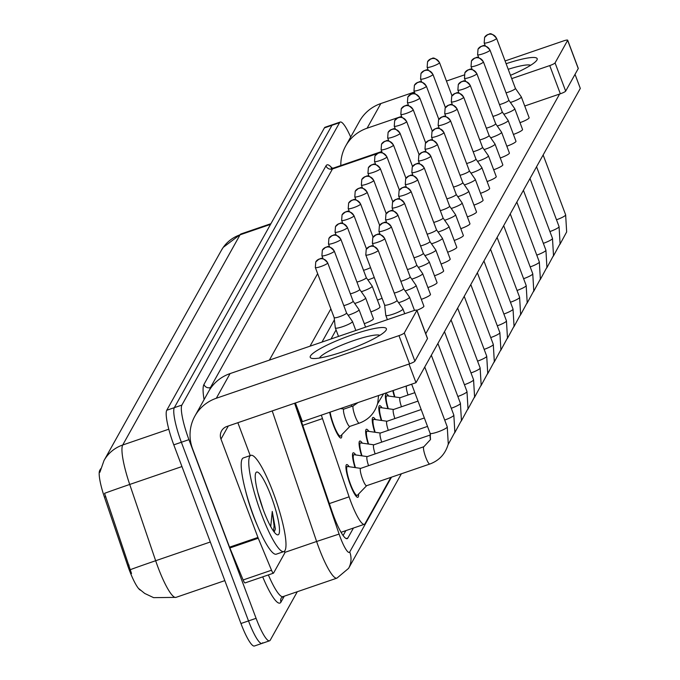 <?xml version="1.0" encoding="UTF-8"?>
<svg xmlns="http://www.w3.org/2000/svg" width="680" height="680" viewBox="0 0 680 680"><rect width="100%" height="100%" fill="white"/><g stroke="black" fill="none" stroke-linecap="round" stroke-linejoin="round"><path stroke-width="1.02" d="M341.768 434.758A17.289 3.119 -108.9 0 1 341.071 438.013A17.289 3.119 -108.9 0 1 333.438 425.263A17.289 3.119 -108.9 0 1 329.664 412.293M394.476 396.882A17.289 3.119 -108.9 0 1 392.802 390.643M387.898 408.663A17.289 3.119 -108.9 0 1 386.104 393.916A17.289 3.119 -108.9 0 1 388.646 396.049M381.319 420.444A17.289 3.119 -108.9 0 1 379.525 405.697A17.289 3.119 -108.9 0 1 382.067 407.83M374.748 432.225A17.289 3.119 -108.9 0 1 372.946 417.477A17.289 3.119 -108.9 0 1 375.496 419.611M368.169 444.006A17.289 3.119 -108.9 0 1 366.367 429.258A17.289 3.119 -108.9 0 1 368.917 431.392M361.59 455.779A17.289 3.119 -108.9 0 1 359.796 441.039A17.289 3.119 -108.9 0 1 362.338 443.173M355.011 467.56A17.289 3.119 -108.9 0 1 353.217 452.812A17.289 3.119 -108.9 0 1 355.759 454.954M358.555 494.062A17.289 3.119 -108.9 0 1 357.858 497.31A17.289 3.119 -108.9 0 1 350.225 484.568A17.289 3.119 -108.9 0 1 346.638 464.593A17.289 3.119 -108.9 0 1 349.188 466.726M321.351 415.14A30.515 5.508 71.1 0 0 322.49 418.6L349.087 496.825A30.515 5.508 71.1 0 0 350.88 501.815A30.515 5.508 71.1 0 0 364.335 524.306A30.515 5.508 71.1 0 0 365.041 523.651L390.873 477.385M100.666 468.75L99.697 470.5A27.463 4.955 71.1 0 0 104.422 497.131L127.695 565.582A27.463 4.955 71.1 0 0 129.31 570.078A27.463 4.955 71.1 0 0 140.488 590.206M168.784 429.207L122.715 445A35.606 34.569 -150.8 0 0 103.997 460.555L221.357 250.376A35.606 34.569 29.2 0 1 240.065 234.821L122.715 445A40.689 7.344 71.1 0 0 129.719 484.458A35.606 0.493 161.2 0 0 104.558 493.34L131.52 573.512M297.296 591.727L270.257 640.152A30.515 5.508 -108.9 0 1 269.552 640.807A30.515 5.508 -108.9 0 1 256.088 618.324L188.938 439.654A30.515 5.508 -108.9 0 1 181.892 405.067L339.55 122.689L331.976 125.29A30.515 5.508 -108.9 0 1 332.69 124.635A30.515 5.508 -108.9 0 0 331.976 125.29L174.318 407.668L331.976 125.29L324.411 127.882A30.515 5.508 -108.9 0 1 325.116 127.228L340.255 122.034A30.515 5.508 -108.9 0 1 350.684 137.054M188.938 439.654L181.364 442.255A30.515 5.508 -108.9 0 1 174.318 407.668A30.515 5.508 -108.9 0 0 181.364 442.255L248.514 620.917L181.364 442.255L173.791 444.848A30.515 5.508 -108.9 0 1 166.753 410.261L324.411 127.882M262.684 642.744A30.515 5.508 -108.9 0 1 261.978 643.408A30.515 5.508 -108.9 0 1 248.514 620.917A30.515 5.508 -108.9 0 0 261.978 643.408L254.405 646A30.515 5.508 -108.9 0 1 240.95 623.509L173.791 444.848M297.245 407.839A30.515 5.508 71.1 0 0 300.662 419.254L331.925 511.173A30.515 5.508 71.1 0 0 333.71 516.171A30.515 5.508 71.1 0 0 347.166 538.654A30.515 5.508 71.1 0 0 347.871 537.999L353.43 528.045M339.55 122.689A30.515 5.508 -108.9 0 1 340.255 122.034M334.407 319.812L321.98 342.082M345.856 530.638L343.128 535.534M360.706 468.375L347.556 466.497A15.257 2.754 71.1 0 0 347.301 466.522A15.257 2.754 71.1 0 0 350.464 484.143A15.257 2.754 71.1 0 0 357.195 495.388A15.257 2.754 71.1 0 0 357.416 495.244L366.648 485.698M360.791 468.384A9.154 1.649 71.1 0 0 360.638 468.401A9.154 1.649 71.1 0 0 362.534 478.975A9.154 1.649 71.1 0 0 366.571 485.715A9.154 1.649 71.1 0 0 366.707 485.631M385.849 315.087A9.154 1.436 -20.6 0 0 385.781 315.333A9.154 1.436 -20.6 0 0 385.789 315.392A9.154 1.436 -20.6 0 0 393.295 314.083A9.154 1.436 -20.6 0 0 402.883 309.247A9.154 1.436 -20.6 0 0 402.934 308.95A9.154 1.436 -20.6 0 0 402.909 308.899L397.01 300.416M384.676 304.878A6.613 1.037 -20.6 0 0 384.633 305.048A6.613 1.037 -20.6 0 0 384.642 305.091A6.613 1.037 -20.6 0 0 390.056 304.147A6.613 1.037 -20.6 0 0 396.984 300.653A6.613 1.037 -20.6 0 0 397.018 300.441A6.613 1.037 -20.6 0 0 397.001 300.399M330.131 412.131A15.257 2.754 71.1 0 0 333.676 424.839A15.257 2.754 71.1 0 0 340.408 436.084A15.257 2.754 71.1 0 0 340.629 435.94L349.86 426.394M344.003 409.088A9.154 1.649 71.1 0 0 343.85 409.096A9.154 1.649 71.1 0 0 345.746 419.671A9.154 1.649 71.1 0 0 349.784 426.42A9.154 1.649 71.1 0 0 349.92 426.334M335.376 327.632A9.154 1.436 -20.6 0 0 335.308 327.879A9.154 1.436 -20.6 0 0 335.325 327.93A9.154 1.436 -20.6 0 0 342.822 326.621A9.154 1.436 -20.6 0 0 352.41 321.793A9.154 1.436 -20.6 0 0 352.461 321.487A9.154 1.436 -20.6 0 0 352.435 321.436L346.545 312.962A6.613 1.037 -20.6 0 0 346.528 312.945M334.212 317.416A6.613 1.037 -20.6 0 0 334.161 317.594A6.613 1.037 -20.6 0 0 334.169 317.637A6.613 1.037 -20.6 0 0 339.592 316.693A6.613 1.037 -20.6 0 0 346.511 313.2A6.613 1.037 -20.6 0 0 346.553 312.978L327.709 262.863A6.613 1.037 -20.6 0 0 327.522 262.718M398.607 302.719A9.154 1.436 -20.6 0 0 399.874 302.302A9.154 1.436 -20.6 0 0 409.453 297.466A9.154 1.436 -20.6 0 0 409.513 297.168A9.154 1.436 -20.6 0 0 409.479 297.118L403.589 288.643A6.613 1.037 -20.6 0 0 403.572 288.626M394.255 293.089A6.613 1.037 -20.6 0 0 396.635 292.366A6.613 1.037 -20.6 0 0 403.554 288.873A6.613 1.037 -20.6 0 0 403.597 288.66L384.752 238.535A6.613 1.037 -20.6 0 0 384.574 238.4M367.285 456.594L354.135 454.716A15.257 2.754 71.1 0 0 353.872 454.741A15.257 2.754 71.1 0 0 355.419 467.619M367.37 456.603A9.154 1.649 71.1 0 0 367.208 456.62A9.154 1.649 71.1 0 0 368.569 465.681M405.186 290.938A9.154 1.436 -20.6 0 0 406.445 290.522A9.154 1.436 -20.6 0 0 416.032 285.685A9.154 1.436 -20.6 0 0 416.083 285.387A9.154 1.436 -20.6 0 0 416.058 285.337L410.168 276.862A6.613 1.037 -20.6 0 1 410.168 276.879A6.613 1.037 -20.6 0 1 410.133 277.1A6.613 1.037 -20.6 0 1 403.214 280.585A6.613 1.037 -20.6 0 1 400.834 281.308M373.864 444.813L360.714 442.935A15.257 2.754 71.1 0 0 360.451 442.96A15.257 2.754 71.1 0 0 361.998 455.838M373.949 444.831A9.154 1.649 71.1 0 0 373.787 444.839A9.154 1.649 71.1 0 0 375.148 453.9M411.765 279.157A9.154 1.436 -20.6 0 0 413.024 278.74A9.154 1.436 -20.6 0 0 422.611 273.912A9.154 1.436 -20.6 0 0 422.662 273.606A9.154 1.436 -20.6 0 0 422.637 273.555L416.738 265.081M407.413 269.535A6.613 1.037 -20.6 0 0 409.785 268.804A6.613 1.037 -20.6 0 0 416.712 265.319A6.613 1.037 -20.6 0 0 416.747 265.098A6.613 1.037 -20.6 0 0 416.729 265.064M380.434 433.032L367.293 431.162A15.257 2.754 71.1 0 0 367.03 431.179A15.257 2.754 71.1 0 0 368.577 444.057M380.519 433.05A9.154 1.649 71.1 0 0 380.366 433.058A9.154 1.649 71.1 0 0 381.726 442.119M418.336 267.376A9.154 1.436 -20.6 0 0 419.602 266.959A9.154 1.436 -20.6 0 0 429.19 262.131A9.154 1.436 -20.6 0 0 429.241 261.825A9.154 1.436 -20.6 0 0 429.216 261.774L423.317 253.3A6.613 1.037 -20.6 0 1 423.325 253.317A6.613 1.037 -20.6 0 1 423.291 253.538A6.613 1.037 -20.6 0 1 416.364 257.031A6.613 1.037 -20.6 0 1 413.984 257.754M387.013 421.251L373.864 419.381A15.257 2.754 71.1 0 0 373.609 419.399A15.257 2.754 71.1 0 0 375.156 432.284M387.099 421.269A9.154 1.649 71.1 0 0 386.945 421.277A9.154 1.649 71.1 0 0 388.305 430.338M348.143 315.256A9.154 1.436 -20.6 0 0 349.401 314.84A9.154 1.436 -20.6 0 0 358.989 310.012A9.154 1.436 -20.6 0 0 359.04 309.706A9.154 1.436 -20.6 0 0 359.014 309.655L353.115 301.18A6.613 1.037 -20.6 0 0 353.107 301.163M343.791 305.635A6.613 1.037 -20.6 0 0 346.162 304.912A6.613 1.037 -20.6 0 0 353.09 301.418A6.613 1.037 -20.6 0 0 353.124 301.197L334.288 251.081A6.613 1.037 -20.6 0 0 334.101 250.937M351.296 404.872A9.154 1.649 71.1 0 0 351.781 406.376M354.714 303.475A9.154 1.436 -20.6 0 0 355.98 303.067A9.154 1.436 -20.6 0 0 365.568 298.231A9.154 1.436 -20.6 0 0 365.619 297.933A9.154 1.436 -20.6 0 0 365.594 297.882L359.695 289.399A6.613 1.037 -20.6 0 1 359.703 289.425A6.613 1.037 -20.6 0 1 359.669 289.637A6.613 1.037 -20.6 0 1 352.741 293.131A6.613 1.037 -20.6 0 1 350.361 293.853M361.293 291.703A9.154 1.436 -20.6 0 0 362.559 291.286A9.154 1.436 -20.6 0 0 372.147 286.45A9.154 1.436 -20.6 0 0 372.198 286.152A9.154 1.436 -20.6 0 0 372.173 286.101L366.274 277.618A6.613 1.037 -20.6 0 1 366.282 277.644A6.613 1.037 -20.6 0 1 366.24 277.856A6.613 1.037 -20.6 0 1 359.32 281.35A6.613 1.037 -20.6 0 1 356.94 282.072M273.309 492.83A50.864 9.18 -108.9 0 1 283.866 551.573A50.864 9.18 -108.9 0 1 261.435 514.097A50.864 9.18 -108.9 0 1 250.877 455.353A50.864 9.18 -108.9 0 1 273.309 492.83M283.866 551.573L276.301 554.174A50.864 9.18 -108.9 0 1 253.87 516.689A50.864 9.18 -108.9 0 1 243.304 457.946L250.877 455.353M263.5 510.399A33.167 5.984 -108.9 0 1 255.756 472.983A33.167 5.984 -108.9 0 1 271.243 496.527A33.167 5.984 -108.9 0 1 276.913 534.659A33.167 5.984 -108.9 0 1 263.5 510.399M263.143 509.422L257.762 492.252M274.193 532.058L275.409 528.989L272.255 511.437L270.733 526.592M273.555 531.182L274.082 525.733L272.255 511.437M386.163 330.046A40.689 6.401 159.4 0 1 385.543 330.913A40.689 6.401 159.4 0 1 350.557 349.01A40.689 6.401 159.4 0 1 312.324 358.436A40.689 6.401 159.4 0 1 310.454 356.005A40.689 6.401 159.4 0 1 353.056 334.517A40.689 6.401 159.4 0 1 386.163 330.046M379.839 335.35A32.555 5.117 -20.6 0 0 348.755 342.346A32.555 5.117 -20.6 0 0 319.659 357.748A32.555 5.117 -20.6 0 0 319.532 358.02M257.541 525.92A40.689 7.344 -108.9 0 1 253.164 515.211A40.689 7.344 -108.9 0 1 245.828 491.767M284.58 551.115A5.083 0.918 71.1 0 1 284.665 553.188L273.564 573.07A5.083 0.918 71.1 0 1 273.445 573.181L245.055 582.913A5.083 0.918 -108.9 0 1 243.125 579.963L229.865 547.969A5.083 0.918 -108.9 0 1 229.542 547.17L192.584 448.851A40.689 39.508 29.2 0 1 194.922 416.032A40.689 39.508 29.2 0 1 216.308 398.259L398.964 335.631A5.083 0.799 -20.6 0 0 404.294 332.945L414.894 361.148A5.083 0.799 159.4 0 1 409.572 363.834L226.907 426.462A10.175 9.877 -150.8 0 0 220.983 439.11L257.941 537.438A5.083 0.918 71.1 0 0 258.255 538.237L271.524 570.231A5.083 0.918 71.1 0 0 273.445 573.181M194.922 416.032L208.692 391.365A40.689 39.508 29.2 0 1 230.078 373.592L412.734 310.964A5.083 0.799 -20.6 0 1 416.908 310.233A5.083 0.799 -20.6 0 1 416.874 310.403L404.294 332.945M427.38 338.342A5.083 0.799 159.4 0 1 427.507 338.445A5.083 0.799 159.4 0 1 427.482 338.615L414.894 361.148M237.855 422.714L250.214 455.583M506.124 63.699A40.689 6.401 159.4 0 1 536.937 60.002A40.689 6.401 159.4 0 1 536.316 60.868A40.689 6.401 159.4 0 1 510.485 75.327M340.816 165.537A40.689 39.508 29.2 0 1 345.695 145.987A40.689 39.508 29.2 0 1 367.081 128.214L401.591 116.382M345.695 145.987L359.465 121.32A40.689 39.508 29.2 0 1 380.851 103.547L414.443 92.029M511.725 78.616L549.737 65.586A5.083 0.799 -20.6 0 0 555.067 62.9L565.667 91.111A5.083 0.799 159.4 0 1 560.346 93.789L524.739 106.003M578.153 68.297A5.083 0.799 159.4 0 1 578.281 68.4A5.083 0.799 159.4 0 1 578.255 68.57L567.647 40.358L555.067 62.9M567.647 40.358A5.083 0.799 -20.6 0 0 567.681 40.188A5.083 0.799 -20.6 0 0 563.508 40.919L505.087 60.953M446.454 81.056L464.1 75.004M578.255 68.57L565.667 91.111M530.612 65.305A32.555 5.117 -20.6 0 0 508.223 69.292M510.416 102.459A9.154 1.436 -20.6 0 0 511.683 102.042A9.154 1.436 -20.6 0 0 521.262 97.215A9.154 1.436 -20.6 0 0 521.322 96.909L529.134 117.691A9.154 1.436 159.4 0 1 529.074 117.989A9.154 1.436 159.4 0 1 519.987 122.655M503.837 114.24A9.154 1.436 -20.6 0 0 505.104 113.823A9.154 1.436 -20.6 0 0 514.692 108.987A9.154 1.436 -20.6 0 0 514.743 108.689L522.554 129.472A9.154 1.436 159.4 0 1 522.504 129.769A9.154 1.436 159.4 0 1 513.409 134.436M497.267 126.021A9.154 1.436 -20.6 0 0 498.525 125.605A9.154 1.436 -20.6 0 0 508.113 120.768A9.154 1.436 -20.6 0 0 508.164 120.47L515.976 141.253A9.154 1.436 159.4 0 1 515.924 141.55A9.154 1.436 159.4 0 1 506.838 146.208M490.688 137.802A9.154 1.436 -20.6 0 0 491.946 137.385A9.154 1.436 -20.6 0 0 501.534 132.549A9.154 1.436 -20.6 0 0 501.585 132.251L509.396 153.034A9.154 1.436 159.4 0 1 509.346 153.331A9.154 1.436 159.4 0 1 500.259 157.989M484.109 149.583A9.154 1.436 -20.6 0 0 485.375 149.167A9.154 1.436 -20.6 0 0 494.955 144.33A9.154 1.436 -20.6 0 0 495.014 144.032L502.817 164.815A9.154 1.436 159.4 0 1 502.767 165.112A9.154 1.436 159.4 0 1 493.68 169.77M477.53 161.356A9.154 1.436 -20.6 0 0 478.796 160.947A9.154 1.436 -20.6 0 0 488.385 156.111A9.154 1.436 -20.6 0 0 488.435 155.814L496.247 176.588A9.154 1.436 159.4 0 1 496.196 176.894A9.154 1.436 159.4 0 1 487.101 181.552M470.96 173.136A9.154 1.436 -20.6 0 0 472.217 172.72A9.154 1.436 -20.6 0 0 481.805 167.892A9.154 1.436 -20.6 0 0 481.856 167.586L489.668 188.369A9.154 1.436 159.4 0 1 489.617 188.674A9.154 1.436 159.4 0 1 480.531 193.332M464.381 184.918A9.154 1.436 -20.6 0 0 465.638 184.501A9.154 1.436 -20.6 0 0 475.226 179.673A9.154 1.436 -20.6 0 0 475.277 179.367L483.089 200.149A9.154 1.436 159.4 0 1 483.038 200.447A9.154 1.436 159.4 0 1 473.952 205.113M457.802 196.698A9.154 1.436 -20.6 0 0 459.068 196.282A9.154 1.436 -20.6 0 0 468.647 191.445A9.154 1.436 -20.6 0 0 468.698 191.148L476.51 211.93A9.154 1.436 159.4 0 1 476.459 212.228A9.154 1.436 159.4 0 1 467.373 216.894M451.223 208.48A9.154 1.436 -20.6 0 0 452.489 208.063A9.154 1.436 -20.6 0 0 462.077 203.226A9.154 1.436 -20.6 0 0 462.128 202.929L469.94 223.712A9.154 1.436 159.4 0 1 469.888 224.009A9.154 1.436 159.4 0 1 460.793 228.675M444.644 220.26A9.154 1.436 -20.6 0 0 445.91 219.844A9.154 1.436 -20.6 0 0 455.498 215.007A9.154 1.436 -20.6 0 0 455.549 214.71L463.361 235.493A9.154 1.436 159.4 0 1 463.31 235.79A9.154 1.436 159.4 0 1 454.223 240.448M382.067 298.248A9.154 1.436 159.4 0 1 377.442 300.109M438.073 232.042A9.154 1.436 -20.6 0 0 439.331 231.625A9.154 1.436 -20.6 0 0 448.919 226.788A9.154 1.436 -20.6 0 0 448.97 226.491L456.781 247.274A9.154 1.436 159.4 0 1 456.731 247.571A9.154 1.436 159.4 0 1 447.644 252.229M431.494 243.823A9.154 1.436 -20.6 0 0 432.76 243.406A9.154 1.436 -20.6 0 0 442.34 238.57A9.154 1.436 -20.6 0 0 442.391 238.272L450.202 259.046A9.154 1.436 159.4 0 1 450.151 259.352A9.154 1.436 159.4 0 1 441.065 264.01M372.198 286.152L380.01 306.935A9.154 1.436 159.4 0 1 379.958 307.232A9.154 1.436 159.4 0 1 370.863 311.89M365.619 297.933L373.43 318.707A9.154 1.436 159.4 0 1 373.379 319.014A9.154 1.436 159.4 0 1 364.293 323.672M429.241 261.825L437.053 282.608A9.154 1.436 159.4 0 1 437.002 282.914A9.154 1.436 159.4 0 1 427.916 287.572M422.662 273.606L430.474 294.389A9.154 1.436 159.4 0 1 430.423 294.686A9.154 1.436 159.4 0 1 421.337 299.353M416.083 285.387L423.895 306.17A9.154 1.436 159.4 0 1 423.844 306.468A9.154 1.436 159.4 0 1 416.933 310.31M424.915 255.595A9.154 1.436 -20.6 0 0 426.181 255.187A9.154 1.436 -20.6 0 0 435.769 250.35A9.154 1.436 -20.6 0 0 435.82 250.044L443.632 270.827A9.154 1.436 159.4 0 1 443.581 271.133A9.154 1.436 159.4 0 1 434.486 275.791M575.025 74.349L580.303 88.409L415.999 382.687L302.43 421.634L295.418 402.976M559.589 94.053L425.748 333.761M331.007 338.988L336.073 329.911M415.999 382.687L408.986 364.038M435.82 250.044A9.154 1.436 -20.6 0 0 435.787 249.994L429.896 241.519A6.613 1.037 -20.6 0 0 429.879 241.502M420.563 245.973A6.613 1.037 -20.6 0 0 422.943 245.25A6.613 1.037 -20.6 0 0 429.862 241.757A6.613 1.037 -20.6 0 0 429.904 241.536L411.06 191.42A6.613 1.037 -20.6 0 0 410.881 191.275M393.592 409.479L380.443 407.6A15.257 2.754 71.1 0 0 380.188 407.618A15.257 2.754 71.1 0 0 381.726 420.503M393.677 409.488A9.154 1.649 71.1 0 0 393.524 409.496A9.154 1.649 71.1 0 0 394.876 418.557M442.391 238.272A9.154 1.436 -20.6 0 0 442.365 238.221L436.475 229.738A6.613 1.037 -20.6 0 0 436.458 229.721M427.142 234.192A6.613 1.037 -20.6 0 0 429.522 233.47A6.613 1.037 -20.6 0 0 436.441 229.976A6.613 1.037 -20.6 0 0 436.483 229.763L417.639 179.639A6.613 1.037 -20.6 0 0 417.452 179.494M400.171 397.698L387.022 395.82A15.257 2.754 71.1 0 0 386.758 395.837A15.257 2.754 71.1 0 0 388.305 408.723M400.256 397.707A9.154 1.649 71.1 0 0 400.095 397.724A9.154 1.649 71.1 0 0 401.455 406.776M448.97 226.491A9.154 1.436 -20.6 0 0 448.944 226.44L443.046 217.957M433.721 222.411A6.613 1.037 -20.6 0 0 436.092 221.689A6.613 1.037 -20.6 0 0 443.02 218.195A6.613 1.037 -20.6 0 0 443.054 217.982A6.613 1.037 -20.6 0 0 443.037 217.94M393.227 390.499A15.257 2.754 71.1 0 0 394.885 396.942M406.827 385.925A9.154 1.649 71.1 0 0 406.674 385.942A9.154 1.649 71.1 0 0 408.034 394.995M367.872 279.922A9.154 1.436 -20.6 0 0 369.138 279.505A9.154 1.436 -20.6 0 0 374.255 277.466M363.519 270.291A6.613 1.037 -20.6 0 0 365.899 269.569A6.613 1.037 -20.6 0 0 370.558 267.631M455.549 214.71A9.154 1.436 -20.6 0 0 455.523 214.659L449.625 206.184A6.613 1.037 -20.6 0 1 449.633 206.202A6.613 1.037 -20.6 0 1 449.599 206.414A6.613 1.037 -20.6 0 1 442.671 209.907A6.613 1.037 -20.6 0 1 440.291 210.63M462.128 202.929A9.154 1.436 -20.6 0 0 462.102 202.878L456.204 194.404A6.613 1.037 -20.6 0 1 456.212 194.42A6.613 1.037 -20.6 0 1 456.169 194.642A6.613 1.037 -20.6 0 1 449.25 198.126A6.613 1.037 -20.6 0 1 446.87 198.849M468.698 191.148A9.154 1.436 -20.6 0 0 468.673 191.097L462.783 182.623A6.613 1.037 -20.6 0 0 462.765 182.606A6.613 1.037 -20.6 0 1 462.748 182.861A6.613 1.037 -20.6 0 1 455.829 186.345A6.613 1.037 -20.6 0 1 453.45 187.077M475.277 179.367A9.154 1.436 -20.6 0 0 475.252 179.316L469.362 170.841A6.613 1.037 -20.6 0 0 469.344 170.825M460.029 175.295A6.613 1.037 -20.6 0 0 462.4 174.573A6.613 1.037 -20.6 0 0 469.327 171.079A6.613 1.037 -20.6 0 0 469.362 170.858L450.525 120.743A6.613 1.037 -20.6 0 0 450.338 120.598M481.856 167.586A9.154 1.436 -20.6 0 0 481.831 167.535L475.932 159.06M466.599 163.514A6.613 1.037 -20.6 0 0 468.979 162.792A6.613 1.037 -20.6 0 0 475.906 159.298A6.613 1.037 -20.6 0 0 475.94 159.078A6.613 1.037 -20.6 0 0 475.923 159.043M488.435 155.814A9.154 1.436 -20.6 0 0 488.41 155.762L482.511 147.28A6.613 1.037 -20.6 0 1 482.519 147.305A6.613 1.037 -20.6 0 1 482.477 147.518A6.613 1.037 -20.6 0 1 475.558 151.011A6.613 1.037 -20.6 0 1 473.178 151.733M495.014 144.032A9.154 1.436 -20.6 0 0 494.981 143.981L489.09 135.499A6.613 1.037 -20.6 0 1 489.098 135.524A6.613 1.037 -20.6 0 1 489.056 135.737A6.613 1.037 -20.6 0 1 482.137 139.23A6.613 1.037 -20.6 0 1 479.757 139.953M501.585 132.251A9.154 1.436 -20.6 0 0 501.56 132.201L495.669 123.726M486.336 128.171A6.613 1.037 -20.6 0 0 488.716 127.449A6.613 1.037 -20.6 0 0 495.635 123.956A6.613 1.037 -20.6 0 0 495.669 123.743A6.613 1.037 -20.6 0 0 495.652 123.7M508.164 120.47A9.154 1.436 -20.6 0 0 508.138 120.419L502.239 111.945A6.613 1.037 -20.6 0 1 502.248 111.962A6.613 1.037 -20.6 0 1 502.214 112.174A6.613 1.037 -20.6 0 1 495.287 115.668A6.613 1.037 -20.6 0 1 492.906 116.391M514.743 108.689A9.154 1.436 -20.6 0 0 514.717 108.638L508.818 100.164A6.613 1.037 -20.6 0 0 508.81 100.147M499.486 104.609A6.613 1.037 -20.6 0 0 501.865 103.887A6.613 1.037 -20.6 0 0 508.793 100.402A6.613 1.037 -20.6 0 0 508.827 100.181L489.991 50.065A6.613 1.037 -20.6 0 0 489.804 49.92M521.322 96.909A9.154 1.436 -20.6 0 0 521.288 96.858L515.398 88.383A6.613 1.037 -20.6 0 0 515.38 88.366M506.065 92.837A6.613 1.037 -20.6 0 0 508.444 92.106A6.613 1.037 -20.6 0 0 515.363 88.621A6.613 1.037 -20.6 0 0 515.406 88.4L496.562 38.284A6.613 1.037 -20.6 0 0 496.383 38.139M329.341 503.591L349.087 496.825M127.695 565.582L129.072 565.106M99.697 470.5L100.283 470.296M104.422 497.131L105.791 496.663M302.745 425.365L322.49 418.6M181.951 466.556L129.719 484.458L155.66 560.728A40.689 7.344 71.1 0 0 158.041 567.392A40.689 7.344 71.1 0 0 175.984 597.371L224.825 580.626M130.424 569.636A35.606 0.493 161.2 0 1 155.66 560.728L210.307 541.994M221.357 250.376L223.21 247.393L241.009 233.937A40.689 7.344 71.1 0 0 240.065 234.821L270.538 224.366M240.95 623.509L256.088 618.324M166.753 410.261L181.892 405.067M346.205 538.568L347.871 537.999M294.618 403.249L339.107 534.072A20.34 3.672 71.1 0 0 340.298 537.404A20.34 3.672 71.1 0 0 349.741 551.956L391.493 477.173M349.741 551.956A20.34 19.754 -150.8 0 1 348.576 568.369L336.94 578.127A40.689 7.344 -108.9 0 1 318.997 548.148A40.689 7.344 -108.9 0 1 316.616 541.484L284.758 552.406M284.257 596.198L280.976 602.072A5.083 4.938 29.2 0 1 281.265 597.975L282.999 596.623A40.689 7.344 71.1 0 1 268.37 574.923M280.976 602.072A45.773 8.262 -108.9 0 1 262.701 576.861M204.077 399.636A45.773 8.262 -108.9 0 1 203.941 384.464L325.983 165.869A45.773 8.262 -108.9 0 1 332.112 168.257M211.369 387.226L210.443 387.541A40.689 7.344 71.1 0 0 209.856 389.419M339.107 534.072L316.616 541.484L272.221 410.933M381.956 151.988L380.239 152.575M377.043 153.671L332.486 168.946L210.443 387.541A5.083 4.938 29.2 0 1 203.941 384.464M381.769 151.495L333.429 168.07A40.689 7.344 71.1 0 0 332.486 168.946A5.083 4.938 29.2 0 1 325.983 165.869M269.374 360.12L317.645 273.657M330.871 308.848L310.029 346.179M365.84 254.753A6.613 1.037 -20.6 0 0 365.798 254.975A6.613 1.037 -20.6 0 0 371.79 253.827A6.613 1.037 -20.6 0 0 378.139 250.537A6.613 1.037 -20.6 0 0 378.182 250.316A6.613 1.037 -20.6 0 0 377.995 250.172M378.139 250.537A6.613 6.417 29.2 0 0 369.69 246.534A6.613 6.417 -150.8 0 0 366.214 249.424L365.798 254.975L384.642 305.091M430.576 434.894L430.431 434.945A9.154 1.649 71.1 0 0 430.159 435.276A9.154 1.649 71.1 0 0 430.517 439.518L423.852 446.726A9.154 1.649 71.1 0 0 423.58 447.058A9.154 1.649 71.1 0 0 425.756 457.3A9.154 1.649 71.1 0 0 429.794 464.04L366.571 485.715M430.117 433.118A9.154 1.436 -20.6 0 0 430.117 433.304A9.154 1.436 -20.6 0 0 438.404 431.724A9.154 1.436 -20.6 0 0 447.202 427.168A9.154 1.436 -20.6 0 0 447.253 427.048A9.154 1.436 -20.6 0 0 447.253 426.861L424.753 367.004M315.367 267.3A6.613 1.037 -20.6 0 0 315.333 267.512A6.613 1.037 -20.6 0 0 321.317 266.373A6.613 1.037 -20.6 0 0 327.675 263.075A6.613 1.037 -20.6 0 0 327.709 262.863C320.475 254.873 320.45 259.99 319.09 259.037L315.75 261.962A6.613 6.417 -150.8 0 1 319.226 259.072A6.613 6.417 29.2 0 1 327.675 263.075M343.85 409.096L353.311 405.85A9.154 1.649 71.1 0 0 353.039 406.19A9.154 1.649 71.1 0 0 355.215 416.423A9.154 1.649 71.1 0 0 359.252 423.173L349.784 426.42M372.419 242.973A6.613 1.037 -20.6 0 0 372.376 243.194A6.613 1.037 -20.6 0 0 378.361 242.046A6.613 1.037 -20.6 0 0 384.719 238.756A6.613 1.037 -20.6 0 0 384.752 238.535C377.519 230.554 377.493 235.662 376.133 234.719L372.793 237.643A6.613 6.417 -150.8 0 1 376.269 234.753A6.613 6.417 29.2 0 1 384.719 238.756M444.694 420.045A9.154 1.436 -20.6 0 0 453.781 415.387A9.154 1.436 -20.6 0 0 453.832 415.267A9.154 1.436 -20.6 0 0 453.832 415.089L431.332 355.232M378.99 231.191A6.613 1.037 -20.6 0 0 378.955 231.412A6.613 1.037 -20.6 0 0 384.94 230.265A6.613 1.037 -20.6 0 0 391.298 226.975A6.613 1.037 -20.6 0 0 391.332 226.763A6.613 1.037 -20.6 0 0 391.144 226.619M391.298 226.975A6.613 6.417 29.2 0 0 382.849 222.972A6.613 6.417 -150.8 0 0 379.372 225.862L378.955 231.412L380.086 234.43M451.265 408.263A9.154 1.436 -20.6 0 0 460.36 403.605A9.154 1.436 -20.6 0 0 460.411 403.495A9.154 1.436 -20.6 0 0 460.411 403.308L437.912 343.451M385.569 219.419A6.613 1.037 -20.6 0 0 385.534 219.631A6.613 1.037 -20.6 0 0 391.519 218.493A6.613 1.037 -20.6 0 0 397.876 215.194A6.613 1.037 -20.6 0 0 397.911 214.982A6.613 1.037 -20.6 0 0 397.724 214.838M397.876 215.194A6.613 6.417 29.2 0 0 389.427 211.191A6.613 6.417 -150.8 0 0 385.951 214.081L385.534 219.631L386.665 222.649M457.844 396.482A9.154 1.436 -20.6 0 0 466.93 391.825A9.154 1.436 -20.6 0 0 466.981 391.714A9.154 1.436 -20.6 0 0 466.981 391.527L444.49 331.67M392.148 207.638A6.613 1.037 -20.6 0 0 392.105 207.85A6.613 1.037 -20.6 0 0 398.098 206.712A6.613 1.037 -20.6 0 0 404.447 203.413A6.613 1.037 -20.6 0 0 404.49 203.201A6.613 1.037 -20.6 0 0 404.302 203.056M404.447 203.413A6.613 6.417 29.2 0 0 395.998 199.418A6.613 6.417 -150.8 0 0 392.522 202.3L392.105 207.85L393.244 210.868M464.423 384.71A9.154 1.436 -20.6 0 0 473.51 380.043A9.154 1.436 -20.6 0 0 473.56 379.933A9.154 1.436 -20.6 0 0 473.56 379.746L451.061 319.889M321.946 255.519A6.613 1.037 -20.6 0 0 321.912 255.731A6.613 1.037 -20.6 0 0 327.896 254.592A6.613 1.037 -20.6 0 0 334.254 251.302A6.613 1.037 -20.6 0 0 334.288 251.081C327.046 243.1 327.021 248.208 325.669 247.256L322.328 250.18A6.613 6.417 -150.8 0 1 325.805 247.299A6.613 6.417 29.2 0 1 334.254 251.302M328.525 243.737A6.613 1.037 -20.6 0 0 328.482 243.95A6.613 1.037 -20.6 0 0 334.475 242.811A6.613 1.037 -20.6 0 0 340.825 239.522A6.613 1.037 -20.6 0 0 340.867 239.3A6.613 1.037 -20.6 0 0 340.68 239.156M340.825 239.522A6.613 6.417 29.2 0 0 332.375 235.518A6.613 6.417 -150.8 0 0 328.899 238.408L328.482 243.95L329.622 246.976M335.104 231.956A6.613 1.037 -20.6 0 0 335.061 232.177A6.613 1.037 -20.6 0 0 341.046 231.03A6.613 1.037 -20.6 0 0 347.403 227.74A6.613 1.037 -20.6 0 0 347.438 227.519A6.613 1.037 -20.6 0 0 347.259 227.375M347.403 227.74A6.613 6.417 29.2 0 0 338.954 223.737A6.613 6.417 -150.8 0 0 335.478 226.627L335.061 232.177L336.2 235.195M230.078 373.592L216.308 398.259M427.482 338.615L416.874 310.403M228.31 425.986L220.983 439.11M229.542 547.17L257.941 537.438M409.572 363.834L398.964 335.631M258.255 538.237L229.865 547.969M243.125 579.963L271.524 570.231M380.851 103.547L367.081 128.214M560.346 93.789L549.737 65.586M398.726 195.857A6.613 1.037 -20.6 0 0 398.684 196.069A6.613 1.037 -20.6 0 0 404.668 194.93A6.613 1.037 -20.6 0 0 411.026 191.641A6.613 1.037 -20.6 0 0 411.06 191.42C403.826 183.439 403.801 188.547 402.441 187.595L399.1 190.528A6.613 6.417 -150.8 0 1 402.577 187.637A6.613 6.417 29.2 0 1 411.026 191.641M471.002 372.929A9.154 1.436 -20.6 0 0 480.088 368.262A9.154 1.436 -20.6 0 0 480.139 368.152A9.154 1.436 -20.6 0 0 480.139 367.965L457.64 308.108M405.297 184.076A6.613 1.037 -20.6 0 0 405.263 184.297A6.613 1.037 -20.6 0 0 411.247 183.149A6.613 1.037 -20.6 0 0 417.605 179.86A6.613 1.037 -20.6 0 0 417.639 179.639C410.405 171.657 410.38 176.766 409.02 175.822L405.679 178.746A6.613 6.417 -150.8 0 1 409.156 175.856A6.613 6.417 29.2 0 1 417.605 179.86M477.572 361.148A9.154 1.436 -20.6 0 0 486.667 356.49A9.154 1.436 -20.6 0 0 486.719 356.371A9.154 1.436 -20.6 0 0 486.719 356.184L464.219 296.327M411.876 172.295A6.613 1.037 -20.6 0 0 411.842 172.516A6.613 1.037 -20.6 0 0 417.826 171.369A6.613 1.037 -20.6 0 0 424.184 168.079A6.613 1.037 -20.6 0 0 424.218 167.858A6.613 1.037 -20.6 0 0 424.031 167.714M424.184 168.079A6.613 6.417 29.2 0 0 415.735 164.076A6.613 6.417 -150.8 0 0 412.258 166.965L411.842 172.516L412.973 175.533M484.151 349.367A9.154 1.436 -20.6 0 0 493.238 344.709A9.154 1.436 -20.6 0 0 493.289 344.59A9.154 1.436 -20.6 0 0 493.298 344.403L470.798 284.546M341.675 220.175A6.613 1.037 -20.6 0 0 341.64 220.397A6.613 1.037 -20.6 0 0 347.625 219.249A6.613 1.037 -20.6 0 0 353.982 215.959A6.613 1.037 -20.6 0 0 354.017 215.738A6.613 1.037 -20.6 0 0 353.829 215.594M353.982 215.959A6.613 6.417 29.2 0 0 345.534 211.956A6.613 6.417 -150.8 0 0 342.057 214.846L341.64 220.397L342.779 223.414M348.253 208.394A6.613 1.037 -20.6 0 0 348.219 208.615A6.613 1.037 -20.6 0 0 354.203 207.468A6.613 1.037 -20.6 0 0 360.561 204.179A6.613 1.037 -20.6 0 0 360.596 203.966A6.613 1.037 -20.6 0 0 360.409 203.821M360.561 204.179A6.613 6.417 29.2 0 0 352.113 200.175A6.613 6.417 -150.8 0 0 348.636 203.065L348.219 208.615L349.35 211.633M354.832 196.613A6.613 1.037 -20.6 0 0 354.798 196.834A6.613 1.037 -20.6 0 0 360.782 195.687A6.613 1.037 -20.6 0 0 367.132 192.397A6.613 1.037 -20.6 0 0 367.175 192.185A6.613 1.037 -20.6 0 0 366.988 192.041M367.132 192.397A6.613 6.417 29.2 0 0 358.683 188.394A6.613 6.417 -150.8 0 0 355.207 191.284L354.798 196.834L355.929 199.852M418.455 160.514A6.613 1.037 -20.6 0 0 418.412 160.735A6.613 1.037 -20.6 0 0 424.405 159.588A6.613 1.037 -20.6 0 0 430.754 156.298A6.613 1.037 -20.6 0 0 430.797 156.077A6.613 1.037 -20.6 0 0 430.61 155.941M430.754 156.298A6.613 6.417 29.2 0 0 422.305 152.294A6.613 6.417 -150.8 0 0 418.829 155.184L418.412 160.735L419.551 163.752M490.731 337.586A9.154 1.436 -20.6 0 0 499.817 332.928A9.154 1.436 -20.6 0 0 499.868 332.809A9.154 1.436 -20.6 0 0 499.868 332.622L477.368 272.774M425.034 148.733A6.613 1.037 -20.6 0 0 424.991 148.954A6.613 1.037 -20.6 0 0 430.975 147.806A6.613 1.037 -20.6 0 0 437.333 144.517A6.613 1.037 -20.6 0 0 437.376 144.305A6.613 1.037 -20.6 0 0 437.189 144.16M437.333 144.517A6.613 6.417 29.2 0 0 428.885 140.513A6.613 6.417 -150.8 0 0 425.408 143.404L424.991 148.954L426.13 151.971M497.31 325.805A9.154 1.436 -20.6 0 0 506.396 321.147A9.154 1.436 -20.6 0 0 506.447 321.036A9.154 1.436 -20.6 0 0 506.447 320.85L483.947 260.993M431.604 136.96A6.613 1.037 -20.6 0 0 431.57 137.173A6.613 1.037 -20.6 0 0 437.554 136.034A6.613 1.037 -20.6 0 0 443.912 132.736A6.613 1.037 -20.6 0 0 443.946 132.523A6.613 1.037 -20.6 0 0 443.76 132.379M443.912 132.736A6.613 6.417 29.2 0 0 435.463 128.732A6.613 6.417 -150.8 0 0 431.987 131.623L431.57 137.173L432.709 140.191M503.888 314.024A9.154 1.436 -20.6 0 0 512.975 309.366A9.154 1.436 -20.6 0 0 513.026 309.255A9.154 1.436 -20.6 0 0 513.026 309.069L490.526 249.212M438.183 125.18A6.613 1.037 -20.6 0 0 438.149 125.392A6.613 1.037 -20.6 0 0 444.133 124.253A6.613 1.037 -20.6 0 0 450.491 120.955A6.613 1.037 -20.6 0 0 450.525 120.743C443.284 112.752 443.258 117.869 441.906 116.918L438.566 119.842A6.613 6.417 -150.8 0 1 442.042 116.951A6.613 6.417 29.2 0 1 450.491 120.955M510.459 302.251A9.154 1.436 -20.6 0 0 519.554 297.585A9.154 1.436 -20.6 0 0 519.596 297.475A9.154 1.436 -20.6 0 0 519.605 297.287L497.106 237.43M444.762 113.398A6.613 1.037 -20.6 0 0 444.728 113.611A6.613 1.037 -20.6 0 0 450.712 112.472A6.613 1.037 -20.6 0 0 457.062 109.182A6.613 1.037 -20.6 0 0 457.104 108.962A6.613 1.037 -20.6 0 0 456.917 108.817M457.062 109.182A6.613 6.417 29.2 0 0 448.613 105.179A6.613 6.417 -150.8 0 0 445.137 108.06L444.728 113.611L445.859 116.637M517.038 290.471A9.154 1.436 -20.6 0 0 526.125 285.804A9.154 1.436 -20.6 0 0 526.175 285.694A9.154 1.436 -20.6 0 0 526.175 285.506L503.676 225.65M361.411 184.841A6.613 1.037 -20.6 0 0 361.369 185.054A6.613 1.037 -20.6 0 0 367.353 183.915A6.613 1.037 -20.6 0 0 373.711 180.617A6.613 1.037 -20.6 0 0 373.753 180.404A6.613 1.037 -20.6 0 0 373.567 180.26M373.711 180.617A6.613 6.417 29.2 0 0 365.262 176.613A6.613 6.417 -150.8 0 0 361.786 179.503L361.369 185.054L362.508 188.071M367.982 173.06A6.613 1.037 -20.6 0 0 367.948 173.272A6.613 1.037 -20.6 0 0 373.932 172.133A6.613 1.037 -20.6 0 0 380.29 168.835A6.613 1.037 -20.6 0 0 380.324 168.623A6.613 1.037 -20.6 0 0 380.146 168.478M380.29 168.835A6.613 6.417 29.2 0 0 371.841 164.84A6.613 6.417 -150.8 0 0 368.365 167.722L367.948 173.272L369.087 176.298M374.561 161.279A6.613 1.037 -20.6 0 0 374.527 161.492A6.613 1.037 -20.6 0 0 380.511 160.352A6.613 1.037 -20.6 0 0 386.869 157.063A6.613 1.037 -20.6 0 0 386.903 156.842A6.613 1.037 -20.6 0 0 386.716 156.697M386.869 157.063A6.613 6.417 29.2 0 0 378.42 153.059A6.613 6.417 -150.8 0 0 374.944 155.95L374.527 161.492L375.657 164.518M381.14 149.498A6.613 1.037 -20.6 0 0 381.106 149.719A6.613 1.037 -20.6 0 0 387.09 148.571A6.613 1.037 -20.6 0 0 393.44 145.282A6.613 1.037 -20.6 0 0 393.482 145.061A6.613 1.037 -20.6 0 0 393.295 144.917M393.44 145.282A6.613 6.417 29.2 0 0 384.99 141.279A6.613 6.417 -150.8 0 0 381.523 144.168L381.106 149.719L382.236 152.737M387.719 137.717A6.613 1.037 -20.6 0 0 387.676 137.938A6.613 1.037 -20.6 0 0 393.661 136.791A6.613 1.037 -20.6 0 0 400.019 133.501A6.613 1.037 -20.6 0 0 400.061 133.28A6.613 1.037 -20.6 0 0 399.874 133.135M400.019 133.501A6.613 6.417 29.2 0 0 391.57 129.498A6.613 6.417 -150.8 0 0 388.093 132.387L387.676 137.938L388.815 140.956M451.341 101.617A6.613 1.037 -20.6 0 0 451.299 101.83A6.613 1.037 -20.6 0 0 457.283 100.691A6.613 1.037 -20.6 0 0 463.641 97.401A6.613 1.037 -20.6 0 0 463.683 97.18A6.613 1.037 -20.6 0 0 463.496 97.036M463.641 97.401A6.613 6.417 29.2 0 0 455.192 93.398A6.613 6.417 -150.8 0 0 451.715 96.288L451.299 101.83L452.438 104.856M523.617 278.69A9.154 1.436 -20.6 0 0 532.703 274.023A9.154 1.436 -20.6 0 0 532.755 273.912A9.154 1.436 -20.6 0 0 532.755 273.725L510.255 213.869M457.912 89.837A6.613 1.037 -20.6 0 0 457.878 90.058A6.613 1.037 -20.6 0 0 463.862 88.91A6.613 1.037 -20.6 0 0 470.22 85.621A6.613 1.037 -20.6 0 0 470.254 85.4A6.613 1.037 -20.6 0 0 470.075 85.255M470.22 85.621A6.613 6.417 29.2 0 0 461.771 81.617A6.613 6.417 -150.8 0 0 458.294 84.507L457.878 90.058L459.017 93.075M530.196 266.909A9.154 1.436 -20.6 0 0 539.283 262.25A9.154 1.436 -20.6 0 0 539.333 262.131A9.154 1.436 -20.6 0 0 539.333 261.945L516.834 202.088M464.491 78.055A6.613 1.037 -20.6 0 0 464.457 78.276A6.613 1.037 -20.6 0 0 470.441 77.129A6.613 1.037 -20.6 0 0 476.799 73.84A6.613 1.037 -20.6 0 0 476.833 73.618A6.613 1.037 -20.6 0 0 476.646 73.474M476.799 73.84A6.613 6.417 29.2 0 0 468.35 69.836A6.613 6.417 -150.8 0 0 464.873 72.726L464.457 78.276L465.587 81.294M536.766 255.127A9.154 1.436 -20.6 0 0 545.861 250.47A9.154 1.436 -20.6 0 0 545.904 250.35A9.154 1.436 -20.6 0 0 545.913 250.163L523.413 190.306M471.07 66.275A6.613 1.037 -20.6 0 0 471.036 66.496A6.613 1.037 -20.6 0 0 477.02 65.348A6.613 1.037 -20.6 0 0 483.369 62.059A6.613 1.037 -20.6 0 0 483.412 61.846A6.613 1.037 -20.6 0 0 483.225 61.702M483.369 62.059A6.613 6.417 29.2 0 0 474.921 58.055A6.613 6.417 -150.8 0 0 471.452 60.945L471.036 66.496L472.166 69.513M543.346 243.347A9.154 1.436 -20.6 0 0 552.432 238.689A9.154 1.436 -20.6 0 0 552.483 238.57A9.154 1.436 -20.6 0 0 552.483 238.391L529.992 178.534M477.649 54.493A6.613 1.037 -20.6 0 0 477.606 54.715A6.613 1.037 -20.6 0 0 483.599 53.567A6.613 1.037 -20.6 0 0 489.948 50.277A6.613 1.037 -20.6 0 0 489.991 50.065C482.749 42.075 482.723 47.192 481.363 46.24L478.023 49.164A6.613 6.417 -150.8 0 1 481.5 46.274A6.613 6.417 29.2 0 1 489.948 50.277M549.924 231.565A9.154 1.436 -20.6 0 0 559.011 226.907A9.154 1.436 -20.6 0 0 559.062 226.797A9.154 1.436 -20.6 0 0 559.062 226.61L536.562 166.753M484.228 42.721A6.613 1.037 -20.6 0 0 484.185 42.933A6.613 1.037 -20.6 0 0 490.169 41.794A6.613 1.037 -20.6 0 0 496.527 38.496A6.613 1.037 -20.6 0 0 496.562 38.284C489.328 30.294 489.302 35.411 487.942 34.459L484.602 37.383A6.613 6.417 -150.8 0 1 488.079 34.493A6.613 6.417 29.2 0 1 496.527 38.496M556.504 219.784A9.154 1.436 -20.6 0 0 565.59 215.126A9.154 1.436 -20.6 0 0 565.641 215.016A9.154 1.436 -20.6 0 0 565.641 214.829L543.141 154.972M394.298 125.936A6.613 1.037 -20.6 0 0 394.255 126.157A6.613 1.037 -20.6 0 0 400.24 125.009A6.613 1.037 -20.6 0 0 406.598 121.72A6.613 1.037 -20.6 0 0 406.631 121.499A6.613 1.037 -20.6 0 0 406.453 121.363M406.598 121.72A6.613 6.417 29.2 0 0 398.149 117.717A6.613 6.417 -150.8 0 0 394.672 120.606L394.255 126.157L395.394 129.174M400.868 114.155A6.613 1.037 -20.6 0 0 400.834 114.376A6.613 1.037 -20.6 0 0 406.819 113.228A6.613 1.037 -20.6 0 0 413.176 109.939A6.613 1.037 -20.6 0 0 413.21 109.727A6.613 1.037 -20.6 0 0 413.024 109.582M413.176 109.939A6.613 6.417 29.2 0 0 404.727 105.935A6.613 6.417 -150.8 0 0 401.251 108.825L400.834 114.376L401.965 117.394M407.447 102.382A6.613 1.037 -20.6 0 0 407.413 102.595A6.613 1.037 -20.6 0 0 413.398 101.456A6.613 1.037 -20.6 0 0 419.755 98.158A6.613 1.037 -20.6 0 0 419.789 97.945A6.613 1.037 -20.6 0 0 419.602 97.801M419.755 98.158A6.613 6.417 29.2 0 0 411.298 94.154A6.613 6.417 -150.8 0 0 407.83 97.044L407.413 102.595L408.544 105.612M414.026 90.602A6.613 1.037 -20.6 0 0 413.984 90.814A6.613 1.037 -20.6 0 0 419.976 89.675A6.613 1.037 -20.6 0 0 426.326 86.377A6.613 1.037 -20.6 0 0 426.368 86.165A6.613 1.037 -20.6 0 0 426.181 86.02M426.326 86.377A6.613 6.417 29.2 0 0 417.877 82.373A6.613 6.417 -150.8 0 0 414.4 85.263L413.984 90.814L415.123 93.831M420.605 78.82A6.613 1.037 -20.6 0 0 420.563 79.033A6.613 1.037 -20.6 0 0 426.547 77.894A6.613 1.037 -20.6 0 0 432.905 74.605A6.613 1.037 -20.6 0 0 432.939 74.383A6.613 1.037 -20.6 0 0 432.76 74.239M432.905 74.605A6.613 6.417 29.2 0 0 424.456 70.601A6.613 6.417 -150.8 0 0 420.979 73.483L420.563 79.033L421.702 82.059M427.176 67.04A6.613 1.037 -20.6 0 0 427.142 67.252A6.613 1.037 -20.6 0 0 433.126 66.113A6.613 1.037 -20.6 0 0 439.484 62.823A6.613 1.037 -20.6 0 0 439.518 62.603A6.613 1.037 -20.6 0 0 439.331 62.458M439.484 62.823A6.613 6.417 29.2 0 0 431.035 58.82A6.613 6.417 -150.8 0 0 427.558 61.71L427.142 67.252L428.273 70.278M341.054 532.287L364.335 524.306M103.997 460.555L99.9 472.26M138.966 588.778L144.695 593.428L153.62 597.652L175.984 597.371M241.009 233.937L270.921 223.686M269.552 640.807L261.978 643.408M336.94 578.127L282.999 596.623M333.429 168.07L331.126 168.019L332.214 169.031M348.576 568.369L401.387 473.781M357.195 495.388L355.81 495.864M429.794 464.04C439.297 460.538 445.46 453.849 448.273 443.972L447.253 426.861M404.719 313.709L402.934 308.95M384.633 305.074L385.781 315.333M366.214 249.424L369.554 246.5C370.914 247.444 370.94 242.335 378.182 250.316L397.018 300.441M347.301 466.522L345.907 466.998M360.638 468.401L423.852 446.726M411.647 384.183L430.117 433.304L430.508 439.552M387.396 319.651L385.789 315.392M334.169 317.637L315.333 267.512L315.75 261.962M340.408 436.084L339.023 436.56M378.565 395.522L377.731 403.104C374.918 412.981 368.755 419.671 359.252 423.173M355.844 330.471L352.461 321.487M334.161 317.611L335.308 327.879M343.918 409.071L340.484 408.587M358.037 402.569L353.311 405.85M338.512 336.413L335.325 327.93M373.515 246.211L372.376 243.194L372.793 237.643M448.094 444.669L454.852 432.191L453.832 415.089M414.494 310.428L409.513 297.168M353.872 454.741L352.486 455.217M367.208 456.62L430.431 434.945M454.665 432.888L461.431 420.418L460.411 403.308M379.372 225.862L382.712 222.938C384.072 223.89 384.098 218.773 391.332 226.763L410.168 276.879M360.451 442.96L359.065 443.437M373.787 444.839L427.524 426.411M461.244 421.107L468.002 408.637L466.981 391.527M385.951 214.081L389.291 211.157C390.643 212.109 390.668 206.992 397.911 214.982L416.747 265.098M367.03 431.179L365.636 431.655M380.366 433.058L424.354 417.979M467.823 409.326L474.581 396.856L473.56 379.746M392.522 202.3L395.862 199.376C397.222 200.328 397.248 195.219 404.49 203.201L423.325 253.317M373.609 419.399L372.215 419.875M386.945 421.277L421.183 409.538M323.043 258.757L321.912 255.731L322.328 250.18M383.562 393.813L377.545 403.801M365.585 327.131L359.04 309.706M328.899 238.408L332.24 235.484C333.6 236.427 333.625 231.319 340.867 239.3L359.703 289.425M335.478 226.627L338.819 223.703C340.178 224.647 340.204 219.538 347.438 227.519L366.282 277.644M427.507 338.445L416.908 310.233M578.281 68.4L567.681 40.188M399.823 199.095L398.684 196.069L399.1 190.528M474.402 397.553L481.16 385.075L480.139 367.965M380.188 407.618L378.794 408.094M393.524 409.496L418.013 401.106M406.394 187.315L405.263 184.297L405.679 178.746M480.973 385.773L487.738 373.295L486.719 356.184M386.758 395.837L385.373 396.321M400.095 397.724L414.842 392.666M487.552 373.991L494.309 361.513L493.298 344.403M412.258 166.965L415.599 164.042C416.95 164.985 416.976 159.876 424.218 167.858L443.054 217.982M406.674 385.942L411.672 384.225M342.057 214.846L345.398 211.922C346.757 212.865 346.783 207.757 354.017 215.738L366.503 248.956M348.636 203.065L351.976 200.141C353.328 201.084 353.353 195.976 360.596 203.966L373.082 237.175M355.207 191.284L358.547 188.36C359.907 189.312 359.933 184.195 367.175 192.185L379.661 225.394M494.131 362.21L500.888 349.732L499.868 332.622M418.829 155.184L422.17 152.26C423.529 153.204 423.555 148.095 430.797 156.077L449.633 206.202M500.71 350.429L507.467 337.96L506.447 320.85M425.408 143.404L428.749 140.48C430.108 141.423 430.134 136.315 437.376 144.305L456.212 194.42M507.28 338.649L514.046 326.179L513.026 309.069M431.987 131.623L435.327 128.698C436.688 129.65 436.713 124.533 443.946 132.523L462.791 182.639M439.28 128.409L438.149 125.392L438.566 119.842M513.859 326.868L520.616 314.398L519.605 297.287M520.438 315.095L527.196 302.617L526.175 285.506M445.137 108.06L448.477 105.136C449.837 106.088 449.863 100.98 457.104 108.962L475.94 159.078M361.786 179.503L365.126 176.579C366.486 177.531 366.512 172.414 373.753 180.404L386.231 213.613M368.365 167.722L371.705 164.798C373.065 165.75 373.091 160.642 380.324 168.623L392.81 201.832M374.944 155.95L378.284 153.017C379.644 153.969 379.661 148.861 386.903 156.842L399.389 190.06M381.523 144.168L384.854 141.244C386.214 142.188 386.24 137.079 393.482 145.061L405.969 178.279M388.093 132.387L391.433 129.464C392.793 130.407 392.819 125.298 400.061 133.28L412.539 166.498M527.017 303.314L533.774 290.836L532.755 273.725M451.715 96.288L455.056 93.364C456.416 94.308 456.442 89.199 463.683 97.18L482.519 147.305M533.596 291.533L540.354 279.055L539.333 261.945M458.294 84.507L461.635 81.583C462.995 82.526 463.021 77.418 470.254 85.4L489.098 135.524M540.167 279.752L546.924 267.274L545.913 250.163M464.873 72.726L468.214 69.802C469.574 70.746 469.591 65.637 476.833 73.618L495.669 123.743M546.745 267.971L553.503 255.501L552.483 238.391M471.452 60.945L474.785 58.021C476.144 58.965 476.17 53.856 483.412 61.846L502.248 111.962M478.745 57.732L477.606 54.715L478.023 49.164M553.325 256.19L560.082 243.721L559.062 226.61M485.325 45.951L484.185 42.933L484.602 37.383M559.904 244.409L566.661 231.94L565.641 214.829M394.672 120.606L398.012 117.682C399.373 118.626 399.398 113.518 406.631 121.499L419.118 154.717M401.251 108.825L404.591 105.901C405.951 106.853 405.977 101.736 413.21 109.727L425.697 142.936M407.83 97.044L411.162 94.121C412.522 95.072 412.548 89.956 419.789 97.945L432.276 131.155M414.4 85.263L417.741 82.34C419.101 83.291 419.126 78.174 426.368 86.165L438.846 119.374M420.979 73.483L424.32 70.559C425.68 71.51 425.705 66.402 432.939 74.383L445.425 107.602M427.558 61.71L430.899 58.786C432.259 59.729 432.284 54.621 439.518 62.603L452.004 95.82"/></g></svg>
